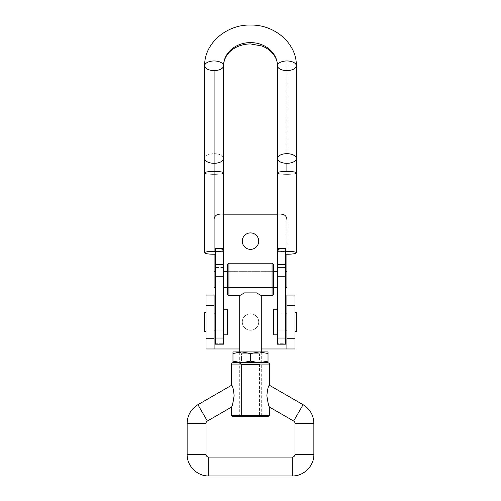 <?xml version="1.0" encoding="UTF-8"?>
<svg xmlns="http://www.w3.org/2000/svg" width="501" height="501" viewBox="0 0 501 501"><rect width="100%" height="100%" fill="white"/><g stroke="black" fill="none" stroke-linecap="round" stroke-linejoin="round"><path stroke-width="0.38" stroke-dasharray="2.5 1.88" d="M281.506 214.171L219.494 214.171L281.506 214.171A5.392 5.392 0 0 1 286.898 219.563L286.898 295.058L294.989 295.058L294.989 348.978L294.989 295.058L286.898 295.058L286.898 271.317L286.898 348.978L286.898 219.563A5.392 5.392 0 0 0 281.506 214.171L277.46 214.171L281.506 214.171A5.392 5.392 0 0 1 286.898 219.563M294.989 331.455L294.989 312.58L294.989 331.455M214.102 219.563L214.102 348.978L214.102 271.317L214.102 295.058L206.011 295.058L206.011 348.978L294.989 348.978L206.011 348.978L206.011 295.058L214.102 295.058L214.102 219.563A5.392 5.392 0 0 1 219.494 214.171A5.392 5.392 0 0 0 214.102 219.563L214.102 254.245L214.102 219.563A5.392 5.392 0 0 1 219.494 214.171M206.011 331.455L206.011 312.58L206.011 331.455M261.284 348.978L239.716 348.978L261.284 348.978M242.277 241.131A8.223 8.223 0 0 0 254.614 248.258A8.223 8.223 0 0 0 254.614 234.011A8.223 8.223 0 0 0 242.277 241.131A8.223 8.223 0 0 1 254.614 234.011A8.223 8.223 0 0 1 254.614 248.258A8.223 8.223 0 0 1 242.277 241.131M242.277 322.018A8.223 8.223 0 0 0 254.614 329.138A8.223 8.223 0 0 0 254.614 314.897A8.223 8.223 0 0 0 242.277 322.018A8.223 8.223 0 0 1 254.614 314.897A8.223 8.223 0 0 1 254.614 329.138A8.223 8.223 0 0 1 242.277 322.018A8.223 8.223 0 0 0 254.614 329.138A8.223 8.223 0 0 0 254.614 314.897A8.223 8.223 0 0 0 242.277 322.018A8.223 8.223 0 0 1 254.614 314.897A8.223 8.223 0 0 1 254.614 329.138A8.223 8.223 0 0 1 242.277 322.018M214.102 330.109L214.102 313.927L214.102 330.109M286.898 330.109L286.898 313.927L286.898 330.109M273.414 334.825L273.414 309.211M277.46 334.825L277.46 309.211L277.46 334.825M277.46 330.109L277.46 313.927L277.46 330.109L277.46 313.927L277.46 330.109L285.551 330.109L277.46 330.109L277.46 313.927L277.46 330.109L285.551 330.109L285.551 313.927L285.551 330.109L285.551 313.927L285.551 330.109L277.46 330.109L277.46 313.927L277.46 330.109M296.335 312.58L296.335 331.455M223.54 330.109L223.54 313.927L223.54 330.109L215.449 330.109L223.54 330.109L223.54 313.927L223.54 330.109L223.54 313.927L223.54 330.109L215.449 330.109L215.449 313.927L215.449 330.109M223.54 334.825L223.54 309.211L223.54 334.825M227.586 309.211L227.586 334.825M204.665 331.455L204.665 312.58M285.551 343.291L285.551 251.583L277.46 251.583L277.46 250.112A9.438 1.472 180 0 0 285.551 251.571L285.551 248.653A9.438 1.472 180 0 0 277.46 250.112L277.46 248.634L277.46 251.583L285.551 251.583L285.551 343.291L277.46 343.291L285.551 343.291M277.46 344.181L277.46 282.038L285.551 282.038L277.46 282.038L277.46 267.565L285.551 267.565L277.46 267.565L277.46 251.583L277.46 344.181M215.449 344.181L215.449 251.571A9.438 1.472 180 0 0 223.54 250.112L223.54 248.634L223.54 250.112A9.438 1.472 180 0 0 215.449 248.653L215.449 254.232L215.449 248.653A9.438 1.472 0 0 1 223.54 250.112A9.438 1.472 0 0 1 215.449 251.571L215.449 343.291L223.54 343.291L223.54 344.181M204.665 172.883A9.438 1.472 180 0 0 214.102 174.354A9.438 1.472 180 0 0 223.54 172.883A9.438 1.472 0 0 1 214.102 174.354A9.438 1.472 0 0 1 204.665 172.883M285.551 287.493L285.551 271.317L285.551 287.493M277.46 287.493L277.46 271.317L277.46 287.493M285.551 254.232L285.551 251.571A9.438 1.472 0 0 1 277.46 250.112A9.438 1.472 0 0 1 285.551 248.653L285.551 254.232M277.46 172.883A9.438 1.472 180 0 0 286.898 174.354A9.438 1.472 180 0 0 296.335 172.883A9.438 1.472 0 0 1 286.898 174.354A9.438 1.472 0 0 1 277.46 172.883M296.335 158.498A9.438 4.822 0 0 0 286.898 153.675L286.898 60.959L286.898 153.675A9.438 4.822 0 0 0 277.46 158.498M296.335 65.781A9.438 4.822 0 0 0 286.898 60.959M223.54 158.498A9.438 4.822 0 0 0 214.102 153.675A9.438 4.822 0 0 0 204.665 158.498A9.438 4.822 180 0 1 214.102 153.675A9.438 4.822 180 0 1 223.54 158.498M215.449 287.493L215.449 271.317L215.449 287.493M223.54 343.291L223.54 250.112L223.54 251.583L215.449 251.583L223.54 251.583L223.54 267.565L215.449 267.565L223.54 267.565L223.54 282.038L215.449 282.038L223.54 282.038L223.54 343.291L215.449 343.291M215.449 313.927L223.54 313.927L215.449 313.927L223.54 313.927L223.54 330.109L223.54 313.927M223.54 287.493L223.54 271.317L223.54 287.493M273.414 287.493L227.586 287.493L273.414 287.493L273.414 271.317L273.414 287.493L273.414 271.317L273.414 287.493L227.586 287.493L227.586 271.317L227.586 287.493L273.414 287.493M214.102 287.493L214.102 271.317M286.898 271.317L286.898 287.493M272.068 263.225L272.068 295.577L272.068 263.225M261.284 295.577L256.531 292.885L244.469 292.885L239.716 295.577L244.469 292.885L256.531 292.885L244.469 292.885L256.531 292.885L244.469 292.885L256.531 292.885L261.284 295.577M228.932 295.577L228.932 263.225L228.932 295.577M273.414 264.572L273.414 294.231L273.414 271.317L227.586 271.317L273.414 271.317M227.586 294.231L227.586 264.572M227.586 287.493L227.586 271.317L227.586 287.493M261.284 351.927L261.284 414.834L239.716 414.834L261.284 414.834L261.284 351.927L239.716 351.927L261.284 351.927L259.462 353.75L241.538 353.75L259.462 353.75L241.538 353.75L241.538 360.889L259.462 360.889L241.538 360.889L259.462 360.889L261.284 362.711L239.716 362.711L261.284 362.711L239.716 362.711L261.284 362.711L239.716 362.711L261.284 362.711L239.716 362.711L241.538 364.54L259.462 364.54L241.538 364.54L241.538 414.809L259.462 414.809L241.538 414.809L259.462 414.809L261.284 416.638L239.716 416.638L261.284 416.638L239.716 416.638L261.284 416.638L259.462 414.809L241.538 414.809L241.538 364.54L259.462 364.54L241.538 364.54L239.716 362.711L261.284 362.711L259.462 360.889L241.538 360.889L241.538 353.75L259.462 353.75L259.462 360.889M261.284 414.834L239.716 414.834L241.513 416.638L239.716 414.834L261.284 414.834L259.217 416.907L241.783 416.907M269.375 415.285L231.625 415.285L269.375 415.285M233.547 389.841L231.625 385.238C232.664 385.776 233.497 389.264 234.13 395.696C233.241 401.877 232.408 405.653 231.625 407.031L231.637 407.006M232.414 404.626L232.846 403.136M234.13 395.702L233.936 391.676M231.625 364.064L269.375 364.064L231.625 364.064M269.375 385.238C268.342 385.776 267.503 389.264 266.87 395.696C267.759 401.877 268.592 405.66 269.375 407.031C268.592 405.653 267.759 401.883 266.87 395.715C267.496 389.283 268.329 385.789 269.375 385.238C268.329 385.789 267.496 389.283 266.87 395.715C267.759 401.883 268.592 405.653 269.375 407.031C268.592 405.66 267.759 401.877 266.87 395.696C267.503 389.264 268.342 385.776 269.375 385.238M303.074 404.695L293.636 421.04L303.074 404.695M292.29 457.075L292.29 475.95L292.29 457.075M208.71 475.95L208.71 457.075L208.71 475.95M294.989 454.382L313.858 454.382L294.989 454.382M294.989 423.376L313.858 423.376L294.989 423.376M241.513 416.638L259.487 416.638M268.022 416.638L232.978 416.638M232.978 362.711L268.022 362.711L259.261 362.711L268.022 361.146L268.022 353.493L259.261 351.927L268.022 351.927L268.022 353.493L268.022 351.927L241.739 351.927L232.978 353.493L232.978 351.927L241.739 351.927L232.978 351.927L232.978 361.146L241.739 362.711L232.978 362.711L268.022 362.711L232.978 362.711L232.978 361.146L232.978 362.711L241.739 362.711L250.5 361.146L259.261 362.711L241.739 362.711L268.022 362.711M187.142 454.382L206.011 454.382L187.142 454.382M187.142 423.376L206.011 423.376L187.142 423.376M197.926 404.695L207.364 421.04L197.926 404.695M241.538 353.75L239.716 351.927L241.538 353.75M239.716 351.927L261.284 351.927L239.716 351.927L239.716 414.834M250.5 353.493L241.739 351.927L259.261 351.927L250.5 353.493L250.5 361.146L241.739 362.711L232.978 361.146L232.978 353.493L237.305 352.353L241.739 351.927L250.5 353.493L259.261 351.927L268.022 353.493L268.022 361.146L263.695 362.292L259.261 362.711L250.5 361.146L250.5 353.493M285.551 313.927L277.46 313.927L285.551 313.927M223.54 250.112L223.54 248.634M277.46 250.112L277.46 248.634M241.538 414.809L239.716 416.638M259.462 414.809L259.462 364.54L261.284 362.711M241.538 360.889L239.716 362.711"/><path stroke-width="0.75" d="M223.54 214.171L277.46 214.171L223.54 214.171M294.989 295.058L294.989 348.978L294.989 338.72L286.898 338.72L286.898 348.978L294.989 348.978L261.284 348.978L286.898 348.978L286.898 338.72L294.989 338.72L294.989 295.058L286.898 295.058L286.898 305.316L294.989 305.316L286.898 305.316L286.898 338.72L286.898 295.058L294.989 295.058M206.011 348.978L206.011 295.058L206.011 305.316L214.102 305.316L214.102 295.058L206.011 295.058L214.102 295.058L214.102 305.316L206.011 305.316L206.011 348.978L214.102 348.978L214.102 338.72L206.011 338.72L214.102 338.72L214.102 305.316L214.102 348.978L206.011 348.978M239.716 348.978L214.102 348.978L239.716 348.978M214.102 254.245L214.102 271.317L214.102 254.245M286.898 287.493L286.898 271.317L286.898 287.493L285.551 287.493L286.898 287.493L286.898 254.245L286.898 271.317L285.551 271.317M286.898 219.563A5.392 5.392 0 0 0 281.506 214.171M219.494 214.171A5.392 5.392 0 0 0 214.102 219.563M242.277 241.131A8.223 8.223 0 0 1 254.614 234.011A8.223 8.223 0 0 1 254.614 248.258A8.223 8.223 0 0 1 242.277 241.131A8.223 8.223 0 0 0 254.614 248.258A8.223 8.223 0 0 0 254.614 234.011A8.223 8.223 0 0 0 242.277 241.131M277.46 334.825L273.414 334.825L277.46 334.825M277.46 309.211L273.414 309.211L273.414 334.825M286.898 330.109L285.551 330.109L286.898 330.109M296.335 331.455L294.989 331.455L296.335 331.455L296.335 312.58L296.335 331.455L296.335 312.58L294.989 312.58M215.449 330.109L214.102 330.109L215.449 330.109M227.586 334.825L227.586 309.211L227.586 334.825L223.54 334.825L227.586 334.825L227.586 309.211L223.54 309.211M206.011 331.455L204.665 331.455L206.011 331.455M206.011 312.58L204.665 312.58L204.665 331.455M285.551 344.181L277.46 344.181L285.551 344.181L285.551 338.025L285.551 344.181M214.102 251.302A9.438 1.472 180 0 0 204.69 252.88A9.438 1.472 180 0 0 215.449 254.232A9.438 1.472 0 0 1 204.665 252.773A9.438 1.472 0 0 1 214.102 251.302L214.102 171.411A9.438 1.472 180 0 0 204.665 172.883A9.438 1.472 0 0 1 214.102 171.411L214.102 251.302A9.438 1.472 0 0 1 215.449 251.314A9.438 1.472 180 0 0 214.102 251.302M286.898 60.959A9.438 4.822 0 0 0 277.46 65.781A9.438 4.822 180 0 1 286.898 60.959A9.438 4.822 180 0 1 296.335 65.781A9.438 4.822 180 0 1 286.898 70.597A9.438 4.822 180 0 1 277.46 65.781A26.96 23.178 180 0 0 250.5 42.598A26.96 23.178 180 0 0 223.54 65.781A9.438 4.822 0 0 0 214.102 60.959A9.438 4.822 0 0 0 204.665 65.781A9.438 4.822 0 0 0 214.102 70.597L214.102 163.32A9.438 4.822 180 0 1 204.665 158.498A9.438 4.822 0 0 0 214.102 163.32A9.438 4.822 0 0 0 223.54 158.498L223.54 172.883A9.438 1.472 180 0 0 214.102 171.411A9.438 1.472 0 0 1 223.54 172.883L223.54 248.634L215.449 248.634L223.54 248.634L223.54 264.616L223.54 248.634M285.551 248.634L285.551 338.025L285.551 276.771L277.46 276.771L277.46 338.025L285.551 338.025L277.46 338.025L277.46 344.181L277.46 276.771L285.551 276.771L285.551 248.634L277.46 248.634L285.551 248.634M277.46 248.634L277.46 264.616L285.551 264.616L277.46 264.616L277.46 276.771L277.46 172.883A9.438 1.472 0 0 1 286.898 171.411A9.438 1.472 180 0 0 277.46 172.883L277.46 158.498A9.438 4.822 180 0 1 286.898 153.675A9.438 4.822 180 0 1 296.335 158.498A9.438 4.822 180 0 1 286.898 163.32A9.438 4.822 180 0 1 277.46 158.498A9.438 4.822 0 0 0 286.898 163.32L286.898 171.411A9.438 1.472 0 0 1 296.335 172.883A9.438 1.472 180 0 0 286.898 171.411L286.898 163.32A9.438 4.822 0 0 0 296.335 158.498L296.335 65.781A9.438 4.822 0 0 1 286.898 70.597A9.438 4.822 0 0 1 277.46 65.781L277.46 158.498M285.551 251.314A9.438 1.472 0 0 1 286.898 251.302A9.438 1.472 0 0 1 296.335 252.773A9.438 1.472 0 0 1 285.551 254.232A9.438 1.472 180 0 0 296.31 252.88A9.438 1.472 180 0 0 286.898 251.302A9.438 1.472 180 0 0 285.551 251.314M214.102 70.597A9.438 4.822 0 0 0 223.54 65.781A26.96 23.178 0 0 1 250.5 42.598A26.96 23.178 0 0 1 277.46 65.781C277.46 60.803 275.45 56.225 271.423 52.048C268.874 49.499 265.73 47.495 261.992 46.029L250.531 43.925C236.472 44.113 224.022 52.442 223.54 65.781A9.438 4.822 180 0 1 214.102 70.597A9.438 4.822 180 0 1 204.665 65.781A9.438 4.822 180 0 1 214.102 60.959A9.438 4.822 180 0 1 223.54 65.781L223.54 158.498A9.438 4.822 180 0 1 214.102 163.32L214.102 70.597M214.102 163.32L214.102 171.411L214.102 163.32M215.449 343.291L215.449 248.634L215.449 264.616L223.54 264.616L215.449 264.616L215.449 338.025L223.54 338.025L223.54 276.771L215.449 276.771L223.54 276.771L223.54 264.616L223.54 338.025L215.449 338.025L215.449 344.181L223.54 344.181L223.54 338.025L223.54 343.291M277.46 287.493L273.414 287.493L277.46 287.493M227.586 287.493L223.54 287.493L227.586 287.493M215.449 287.493L214.102 287.493L215.449 287.493M215.449 271.317L214.102 271.317L214.102 287.493M277.46 271.317L273.414 271.317L273.414 294.231A1.346 1.346 0 0 1 272.068 295.577L272.068 263.225L272.068 295.577L261.284 295.577L272.068 295.577A1.346 1.346 0 0 0 273.414 294.231L273.414 264.572L272.068 263.225L228.932 263.225L228.932 295.577L239.716 295.577L228.932 295.577L228.932 263.225L227.586 264.572L227.586 294.231A1.346 1.346 0 0 0 228.932 295.577A1.346 1.346 0 0 1 227.586 294.231M239.716 295.577L244.469 292.885L256.531 292.885L261.284 295.577L256.531 292.885L244.469 292.885L239.716 295.577L239.716 351.927M261.284 295.577L261.284 351.927L261.284 295.577M241.783 416.907L259.487 416.638L241.513 416.638M232.978 416.638A1.346 1.346 0 0 1 231.625 415.285L269.375 415.285L231.625 415.285L231.625 407.031L231.625 415.285A1.346 1.346 0 0 0 232.978 416.638L268.022 416.638L269.375 415.285L269.275 406.749M231.744 406.699L232.414 404.626M232.846 403.136L234.13 395.702M233.936 391.676L233.547 389.841M231.625 385.238L231.625 364.064L231.625 385.238C232.664 385.783 233.497 389.271 234.13 395.702C233.241 401.883 232.408 405.66 231.625 407.031C232.408 405.66 233.241 401.883 234.13 395.702C233.497 389.271 232.664 385.783 231.625 385.238L197.926 404.695L207.364 421.04L197.926 404.695C191.006 409.004 187.412 415.229 187.142 423.376L206.011 423.376L187.142 423.376L187.142 454.382L206.011 454.382L187.142 454.382C186.842 465.905 197.181 476.244 208.71 475.95L292.29 475.95L208.71 475.95L208.71 457.075L208.71 475.95M232.978 362.711L232.978 353.493L232.978 362.711L241.739 362.711L232.978 361.146L241.739 362.711L250.5 361.146L250.5 353.493L250.5 361.146L241.739 362.711L259.261 362.711L250.5 361.146L259.261 362.711L268.022 361.146L268.022 353.493L259.261 351.927L250.5 353.493L241.739 351.927L232.978 353.493L232.978 351.927L241.739 351.927L232.978 351.927L232.978 353.493L241.739 351.927L259.261 351.927L241.739 351.927L250.5 353.493L259.261 351.927L268.022 351.927L268.022 353.493L268.022 351.927L259.261 351.927L268.022 353.493L268.022 361.146L259.261 362.711L268.022 362.711L268.022 361.146L268.022 362.711L232.978 362.711A1.346 1.346 0 0 0 231.625 364.064A1.346 1.346 0 0 1 232.978 362.711L268.022 362.711C269.2 363.294 269.651 363.739 269.375 364.064L231.625 364.064L269.375 364.064L269.375 385.238C268.342 385.776 267.503 389.264 266.87 395.696C267.759 401.877 268.592 405.66 269.375 407.031C268.592 405.653 267.759 401.883 266.87 395.715C267.496 389.283 268.329 385.789 269.375 385.238C268.329 385.789 267.496 389.283 266.87 395.715C267.759 401.883 268.592 405.653 269.375 407.031C268.592 405.66 267.759 401.877 266.87 395.696C267.503 389.264 268.342 385.776 269.375 385.238L303.074 404.695L269.375 385.238M293.636 421.04L303.074 404.695L293.636 421.04A2.699 2.699 0 0 1 294.989 423.376A2.699 2.699 0 0 0 293.636 421.04L269.375 407.031M292.29 475.95L292.29 457.075A2.699 2.699 0 0 0 294.989 454.382A2.699 2.699 0 0 1 292.29 457.075L292.29 475.95C303.813 476.244 314.158 465.905 313.858 454.382L294.989 454.382L313.858 454.382L313.858 423.376L313.858 454.382M313.858 423.376L294.989 423.376L313.858 423.376C313.588 415.229 309.994 409.004 303.074 404.695M206.011 454.382A2.699 2.699 0 0 0 208.71 457.075A2.699 2.699 0 0 1 206.011 454.382L206.011 423.376L206.011 454.382M206.011 423.376A2.699 2.699 0 0 1 207.364 421.04A2.699 2.699 0 0 0 206.011 423.376M231.625 407.031L207.364 421.04L231.625 407.031M286.898 313.927L285.551 313.927M215.449 313.927L214.102 313.927M204.665 252.773L204.665 65.781C204.126 43.23 226.934 24.092 251.251 25.056C275.049 24.831 296.842 43.737 296.335 65.781M296.335 158.498L296.335 252.773M227.586 271.317L223.54 271.317M292.29 457.075L208.71 457.075M294.989 423.376L294.989 454.382"/></g></svg>
